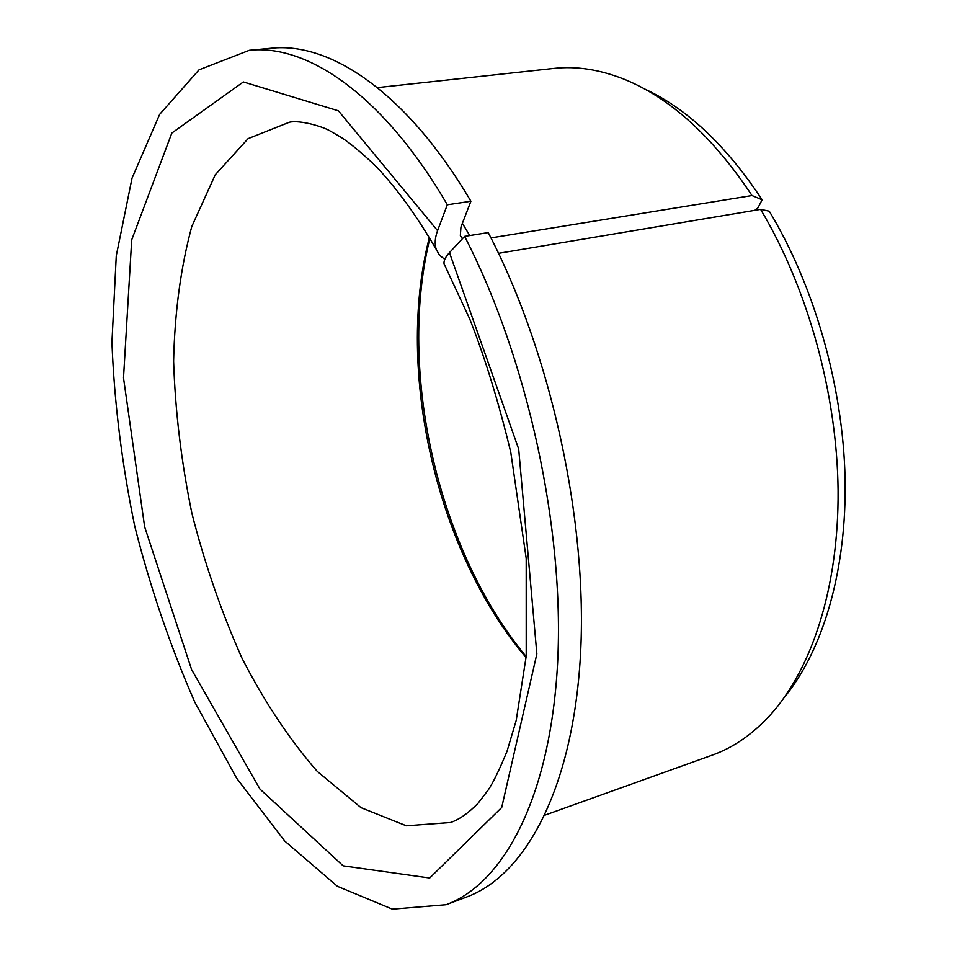 <?xml version="1.0" encoding="UTF-8"?>
<svg xmlns="http://www.w3.org/2000/svg" width="957" height="957" viewBox="0 0 957 957"><rect width="100%" height="100%" fill="white"/><g stroke="black" fill="none" stroke-linecap="round" stroke-linejoin="round"><path stroke-width="1.44" d="M445.699 266.931L444.048 263.773C443.629 260.735 445.436 257.014 449.467 252.624L518.694 449.072L536.865 653.93L501.695 807.529L429.693 878.012L343.132 865.834L259.993 789.13L191.627 669.661L144.663 526.888L123.513 377.883L131.707 239.848L171.829 133.059L243.377 81.943L338.431 110.833L437.576 230.661C434.945 237.838 434.502 244.107 436.26 249.454L439.514 255.22L444.79 259.347M464.612 236.379C527.618 358.576 564.618 528.826 557.62 662.711C550.538 796.858 503.92 883.431 446.129 904.712L466.825 896.924C525.345 875.356 572.776 788.975 580.444 655.665C588.029 522.606 551.376 353.743 488.237 232.587L464.612 236.379L449.467 252.624M498.561 253.33L760.612 209.356L769.272 211.198C814.383 286.083 842.926 385.838 845.067 478.033C846.945 570.252 823.068 650.126 784.357 697.402M526.099 657.591C436.835 552.679 394.978 370.933 429.346 237.539M644.181 88.762C686.815 108.368 726.136 145.368 762.143 199.786L757.932 207.872L754.774 210.325M526.183 656.61C438.378 550.789 397.179 371.95 429.86 238.389M446.129 904.712L392.358 909.15L337.426 886.314L284.696 841.012L236.582 778.125L194.797 702.151C170.382 646.465 150.393 587.933 134.817 526.541C121.97 464.516 114.338 403.136 111.933 342.391L116.276 255.794L132.03 178.193L159.64 114.385L199.044 69.825L249.346 50.29L271.357 48.233C330.548 41.713 407.323 93.236 470.904 201.245L460.963 226.988L460.341 235.589L462.41 238.736M249.346 50.29C307.783 43.819 383.924 95.82 447.314 204.774L470.904 201.245M447.314 204.774L437.576 230.661M490.965 237.91L752.011 195.539L762.143 199.786M760.612 209.356C807.78 288.296 837.112 394.009 838.081 490.439C838.811 586.88 812.038 668.716 770.385 714.879C752.657 734.246 733.218 747.692 712.068 755.205L544.988 815.125M377.429 87.613L553.888 68.414C576.198 65.913 599.561 69.502 623.976 79.156C669.996 97.71 712.678 136.504 752.011 195.539M444.048 263.773L469.72 318.956C484.876 357.32 498.573 401.784 510.787 452.35L526.206 558.398L526.218 656.131L516.182 720.537L507.007 751.353C499.075 770.469 492.807 783.352 488.202 790.004L477.938 803.413C468.272 813.247 459.133 819.611 450.544 822.506L406.354 825.807L361.04 807.684L317.257 771.39C289.504 739.51 264.443 701.816 242.049 658.308C221.569 612.504 204.858 564.199 191.914 513.395C181.328 462.04 175.227 411.283 173.612 361.148C174.712 312.221 180.765 267.362 191.771 226.546L215.265 174.76L248.09 138.645L289.265 122.281C299.72 119.661 324.052 126.803 331.086 131.552L340.584 137.018C349.09 142.366 360.586 151.828 375.048 165.417C395.923 187.105 416.319 215.122 436.26 249.454M462.375 223.316L469.743 235.554"/></g></svg>
